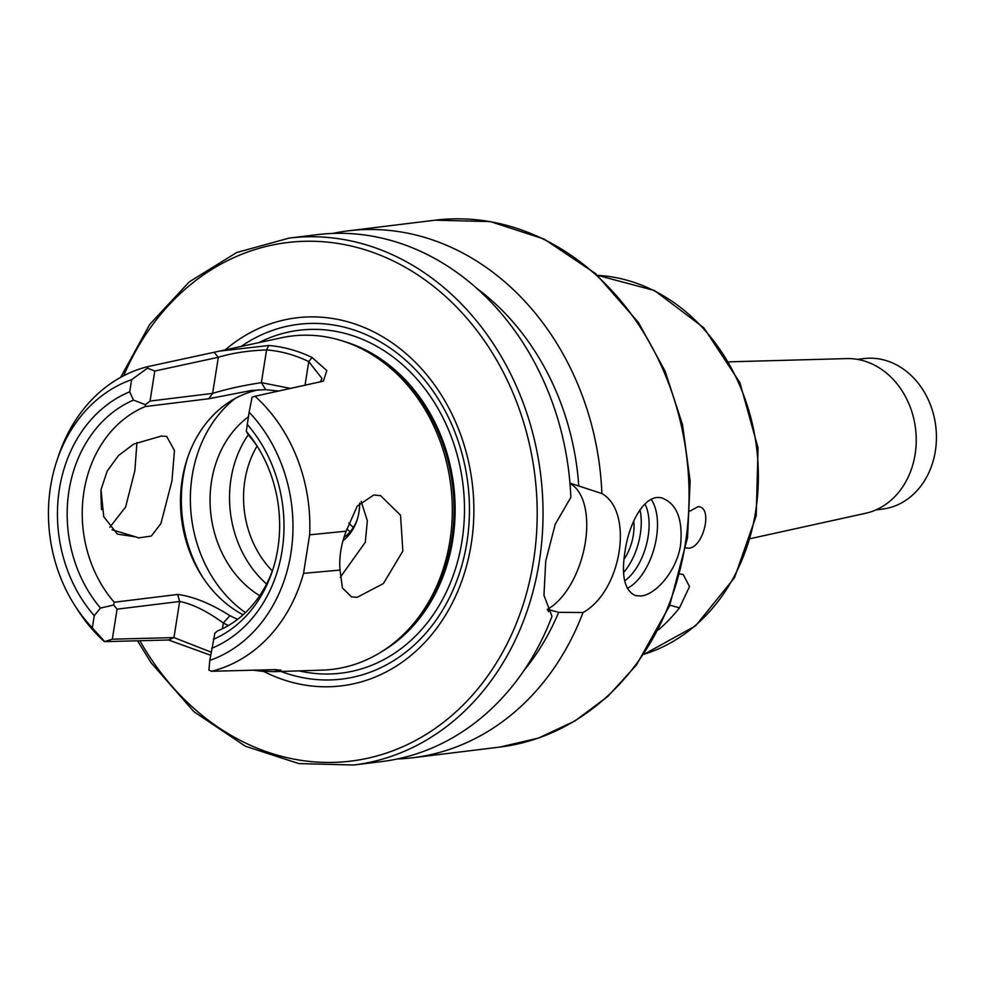 <?xml version="1.0" encoding="UTF-8"?>
<svg xmlns="http://www.w3.org/2000/svg" width="985" height="985" viewBox="0 0 985 985"><rect width="100%" height="100%" fill="white"/><g stroke="black" fill="none" stroke-linecap="round" stroke-linejoin="round"><path stroke-width="1.48" d="M690.054 511.08L698.07 506.659C713.423 506.672 703.549 547.697 688.613 548.226L685.929 547.919M680.155 574.07L683.196 574.44L689.5 586.604L679.49 607.856A192.962 160.604 83 0 1 658.596 629.76M729.109 361.84L846.546 358.602A78.16 65.059 83 0 1 915.533 428.647A78.16 65.059 83 0 1 865.532 513.296L750.792 538.549M857.369 359.377L863.87 358.589A75.833 63.114 83 0 1 935.75 426.173A75.833 63.114 83 0 1 882.338 509.122L875.837 509.922M357.296 519.341A42.133 35.066 83 0 1 343.937 537.478M359.623 503.052A46.344 38.575 83 0 1 356.939 520.474A46.344 38.575 83 0 1 342.965 540.765M350.192 531.703A42.133 35.066 83 0 1 346.831 528.994M353.369 527.381A38.76 32.259 83 0 1 348.813 523.035M112.044 529.758L135.758 536.887L117.4 534.129L103.72 516.657L101.024 489.619L107.18 471.113L118.459 455.599L133.775 444.063L161.195 436.109L166.662 436.392L174.468 450.514L171.956 480.914L160.9 523.601L151.284 536.074L138.553 537.884L135.758 536.887M109.803 527.258L125.624 507.016L134.859 470.633L136.952 442.536M237.533 619.38L229.899 615.662C210.667 603.534 193.257 596.467 177.682 594.46L114.211 602.241A118.803 98.882 83 0 1 83.922 491.712A118.803 98.882 83 0 1 145.201 406.559L208.685 398.765L251.507 390.454L265.691 389.654L278.767 391.082M243.073 614.788A118.803 98.882 83 0 1 201.802 575.905A118.803 98.882 83 0 1 182.163 479.658A118.803 98.882 83 0 1 187.384 458.32A118.803 98.882 83 0 1 258.895 389.777M309.635 534.83L346.191 531.174C341.032 544.434 338.988 557.399 340.022 570.069L303.54 573.344L309.635 534.83A155.864 129.725 83 0 0 255.004 396.241L252.098 397.177L249.119 412.21L246.299 431.344L248.639 435.21A118.803 98.882 83 0 1 258.045 447.584M272.968 569.244A118.803 98.882 83 0 1 217.648 630.905L214.902 633.072L209.805 660.418L208.882 670.071L211.443 671.29A155.864 129.725 83 0 0 303.54 573.344M340.244 577.345L365.312 542.23L367.343 520.733L361.163 501.414M249.119 412.21A146.433 121.869 83 0 1 290.895 553.336A146.433 121.869 83 0 1 209.805 660.418M211.11 652.132L173.951 637.578L112.315 639.191L104.41 641.641A155.864 129.725 83 0 1 77.556 609.764L74.749 605.369A146.433 121.869 83 0 1 56.97 460.438A146.433 121.869 83 0 1 131.645 379.668L147.454 368.181L154.793 371.025L218.338 357.296C231.918 353.11 247.986 350.648 266.566 349.909L268.77 345.501L219.581 351.103L147.972 366.592L147.454 368.181M104.238 641.075L92.331 627.876A146.433 121.869 83 0 1 74.749 605.369M56.97 460.438L58.632 455.501A155.864 129.725 83 0 1 147.972 366.592M346.191 531.174L357.247 506.068L373.795 495.012L380.579 495.652L400.526 515.18L402.865 551.034L383.411 583.551L357.087 597.366L351.497 596.861L342.435 587.983L340.022 570.069M114.211 602.241L113.681 605.024L117.08 609.161L179.664 601.478C192.358 603.928 206.912 611.106 223.324 622.988L229.899 615.662M222.401 628.762L223.324 622.988L228.372 625.561M246.299 431.344A127.237 105.9 83 0 1 256.789 445.565A127.237 105.9 83 0 1 272.242 571.497A127.237 105.9 83 0 1 213.351 639.351M290.723 388.484L261.382 382.648L265.691 389.654M304.993 385.394L308.761 361.594C295.118 355.006 281.057 351.116 266.566 349.909L261.382 382.648C242.63 385.541 226.378 389.112 212.625 393.384L150.04 401.067L145.411 404.7L145.201 406.559M92.331 627.876L94.252 615.723L100.495 608.077L113.681 605.024M100.495 608.077A127.237 105.9 83 0 1 133.443 400.082L129.712 391.808L131.645 379.668M145.411 404.7L133.443 400.082M150.04 401.067L154.793 371.025M261.653 669.985L262.355 671.314L273.608 671.635L281.008 670.206L275.455 669.615L211.443 671.29M253.219 670.206L262.355 671.314M104.41 641.641L168.546 639.991L210.618 655.234M220.443 350.919L281.328 337.793A167.893 139.735 83 0 1 359.771 347.853A167.893 139.735 83 0 1 450.822 485.667A167.893 139.735 83 0 1 395.798 641.42A167.893 139.735 83 0 1 322.107 670.145L273.608 671.684M255.004 396.241L323.388 381.146L326.823 370.606L312.06 357.493C298.061 350.722 283.631 346.732 268.77 345.501M112.315 639.191L117.08 609.161M320.15 382.106L322.009 378.486L308.761 361.594L312.06 357.493M94.252 615.723A135.659 112.906 83 0 1 129.712 391.808M247.186 424.35A135.659 112.906 83 0 1 211.726 648.278M624.01 559.308A33.699 17.668 105.5 0 0 633.724 521.028M623.653 572.42A46.344 24.293 105.5 0 0 639.954 509.836M624.687 580.818A46.344 24.293 105.5 0 0 644.929 503.926M627.26 588.377A50.555 26.496 105.5 0 0 654.348 547.648A50.555 26.496 105.5 0 0 651.196 499.42M641.063 595.974L635.522 595.63C624.638 590.791 621.129 576.04 625.007 551.378C629.243 521.225 645.877 492.414 662.511 498.201C676.83 503.988 682.876 519.44 680.647 544.557C676.954 570.82 655.739 594.755 641.063 595.974M569.946 483.093L601.884 493.559C634.254 511.781 621.646 591.345 583.046 612.498L558.655 612.35L549.211 609.727L547.722 610.38M353.726 765L381.774 761.565A265.421 220.911 83 0 0 551.994 616.314L543.966 595.334L545.727 561.105L555.22 524.279L570.844 497.363A265.421 220.911 83 0 0 317.121 234.664L289.073 238.099A265.421 220.911 83 0 1 540.667 474.647A265.421 220.911 83 0 1 353.726 765L298.824 763.584L245.339 746.211L193.873 711.65L151.136 662.831L137.568 640.792M569.983 483.512A67.411 35.337 -74.5 0 1 584.881 545.062A67.411 35.337 -74.5 0 1 547.241 609.37M583.046 612.498A265.421 220.911 83 0 1 412.826 757.748A265.421 220.911 83 0 1 397.226 758.992M332.733 233.42A265.421 220.911 83 0 1 348.173 230.847A265.421 220.911 83 0 1 601.884 493.559M558.655 612.35A245.745 204.523 83 0 1 523.761 670.797M549.211 609.727A234.664 195.313 83 0 1 548.374 611.636M476.838 288.396A245.745 204.523 83 0 1 578.737 485.531M259.695 595.666A102.797 85.56 83 0 1 211.529 481.308A102.797 85.56 83 0 1 248.38 416.815M245.425 612.633A126.388 105.198 83 0 1 192.161 475.94A126.388 105.198 83 0 1 234.947 398.58M202.935 577.641A126.388 105.198 83 0 1 183.161 477.048A126.388 105.198 83 0 1 188.049 456.375M359.771 347.853L362.542 349.195A165.997 138.159 83 0 1 452.558 485.457A165.997 138.159 83 0 1 398.162 639.45L395.798 641.42M241.128 346.461A178.691 148.723 83 0 1 467.863 483.586A178.691 148.723 83 0 1 281.008 671.45M225.245 349.884A185.377 154.288 83 0 1 472.308 483.746A185.377 154.288 83 0 1 263.672 671.413M669.837 605.184L679.49 607.856M644.067 654.274L695.582 625.844L734.539 577.616L756.221 515.771L758.056 447.978L739.883 382.636L703.893 327.857L654.434 290.489L597.563 275.357A192.962 160.604 83 0 1 756.652 448.15A192.962 160.604 83 0 1 644.091 654.225M168.546 639.991L173.951 637.578L179.664 601.478L177.682 594.46M214.114 352.285L218.338 357.296L212.625 393.384L208.685 398.765M348.173 230.847L435.111 220.184A265.421 220.911 83 0 1 686.705 456.732A265.421 220.911 83 0 1 499.764 747.086L412.826 757.748M272.352 570.943A92.689 77.138 83 0 1 244.859 480.532A92.689 77.138 83 0 1 257.036 446.082M266.59 584.006A102.797 85.56 83 0 1 230.995 478.919A102.797 85.56 83 0 1 248.294 434.779M344.368 341.549A165.997 138.159 83 0 1 453.654 485.322A165.997 138.159 83 0 1 382.365 651.257M258.796 342.657A172.732 143.773 83 0 1 462.938 484.189A172.732 143.773 83 0 1 299.071 670.871M123.679 375.741A261.21 217.402 83 0 1 447.288 298.036A261.21 217.402 83 0 1 471.63 696.05A261.21 217.402 83 0 1 139.882 640.73M101.566 509.664A261.21 217.402 83 0 1 100.962 490.05M435.111 220.184L490.37 221.613L544.139 239.072L595.716 273.707L638.489 322.551L665.06 371.074L682.543 424.732L690.153 481.099L687.542 537.588L669.578 605.812L636.445 664.961L607.967 696.309L574.981 720.946L538.524 738.061L499.764 747.086M289.073 238.099L236.585 252.554L189.206 281.907L149.782 324.373L120.638 377.366"/></g></svg>
